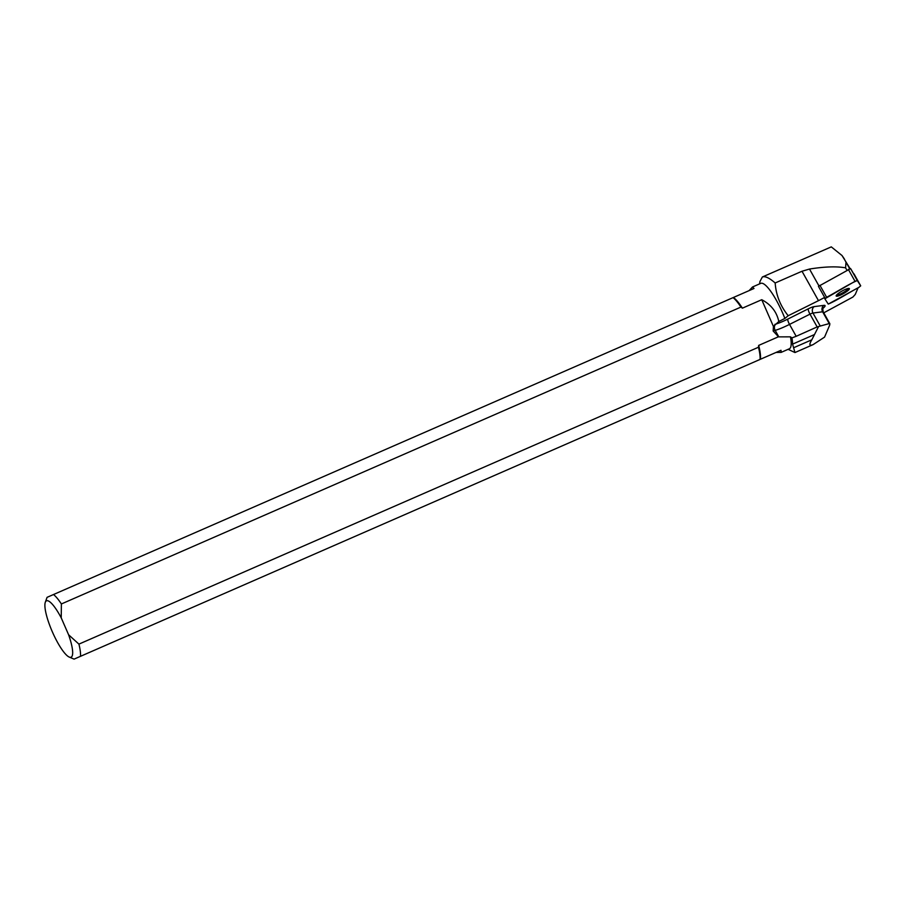 <?xml version="1.0" encoding="UTF-8"?>
<svg xmlns="http://www.w3.org/2000/svg" width="906" height="906" viewBox="0 0 906 906"><rect width="100%" height="100%" fill="white"/><g stroke="black" fill="none" stroke-linecap="round" stroke-linejoin="round"><path stroke-width="1.36" d="M759.998 281.415L762.376 276.976C765.128 275.945 769.387 277.938 775.162 282.978C776.034 295.107 780.383 306.024 788.209 315.73L818.48 300.656A29.909 5.764 -29.3 0 0 824.63 297.406L818.446 286.364L850.598 268.584L860.7 285.832L857.291 280.532L855.015 281.302L824.845 298.799L828.254 304.099L858.911 287.349L860.7 285.832L854.007 273.872M846.872 288.821A7.554 1.461 150.7 0 0 839.556 292.57A7.554 1.461 150.7 0 0 836.181 296.002A7.554 1.461 150.7 0 0 843.486 293.589A7.554 1.461 150.7 0 0 849.364 288.618A7.554 1.461 150.7 0 0 846.872 288.821M824.845 298.799L824.335 297.881L824.845 298.799M788.209 315.73L784.879 318.448A35.696 8.154 -113.6 0 0 760.791 283.363L752.524 286.976L753.996 288.482L733.35 297.508A35.696 8.154 66.4 0 1 742.399 308.165L761.742 299.716C771.029 304.575 776.725 311.834 778.809 321.505L773.43 326.466L773.158 331.007L775.185 330.384L778.82 336.873L790.451 336.839L791.923 337.893L796.181 336.307L789.522 324.405L809.998 314.144L817.144 326.93L796.181 336.307M762.376 276.976L831.289 246.874L842.002 255.515L850.055 268.572M844.301 259.048L845.989 262.117L845.592 267.836C836.498 266.239 824.471 266.647 809.5 269.048L802.003 271.245L775.162 282.978M849.681 268.697L845.989 262.117M846.884 270.158L845.592 267.836M858.084 287.814L855.264 294.427L852.897 297.055L823.747 312.842M784.879 318.448L778.809 321.505M788.118 349.331L794.958 352.547L792.569 344.133A36.942 8.437 -113.6 0 0 791.923 337.893M778.016 336.964L777.439 335.639L778.016 336.964L758.673 345.413A35.696 8.154 66.4 0 1 760.349 359.297L780.995 350.282L781.108 352.389L789.375 348.776A35.696 8.154 -113.6 0 0 790.451 336.839M778.107 336.647L778.82 336.873M781.108 352.389L776.091 352.423M749.092 290.633L752.524 286.976M761.742 299.716L773.43 326.466M777.439 335.639L773.158 331.007M758.673 345.413L758.481 347.236L78.924 644.121L68.607 634.778L61.234 617.881L61.382 603.962L740.938 307.077L742.399 308.165M740.938 307.077A36.625 8.358 -113.6 0 0 733.067 297.632L53.511 594.529A36.625 8.358 66.4 0 1 61.382 603.962M78.924 644.121A36.625 8.358 66.4 0 1 80.498 656.318L760.066 359.422A36.625 8.358 -113.6 0 0 758.481 347.236M61.234 617.881A30.759 7.022 -113.6 0 0 45.3 602.275A30.759 7.022 -113.6 0 0 52.344 631.822A30.759 7.022 -113.6 0 0 69.241 657.077A30.759 7.022 -113.6 0 0 68.607 634.778M53.511 594.529L47.52 597.145M74.519 658.934L80.498 656.318M818.594 326.511L829.228 323.578L829.862 323.759L829.636 325.254L824.551 337.123L813.101 344.62C809.341 346.205 808.899 344.597 811.81 339.807L818.594 326.511L817.144 326.93M836.363 295.311A7.554 1.461 150.7 0 0 842.976 292.672A7.554 1.461 150.7 0 0 848.673 288.414M826.634 297.281L824.845 298.799L828.254 304.088C836.691 300.52 848.967 292.627 858.911 287.349L860.7 285.82L857.291 280.532C848.854 284.11 836.566 292.004 826.634 297.281L819.93 285.322M850.598 268.584L857.291 280.532M855.015 281.302L848.322 269.342M818.967 285.934L809.5 269.048M818.48 300.656L802.003 271.245M822.897 308.482L823.984 307.44A9.377 1.812 150.7 0 0 823.871 305.367L814.222 306.613A9.377 1.812 150.7 0 0 808.265 308.833L787.79 319.093A25.209 4.87 -29.3 0 1 775.706 324.133L774.845 324.393M775.706 324.133A4.689 3.443 73 0 0 775.185 330.384A29.909 5.764 150.7 0 0 789.522 324.405A4.689 1.065 -116.6 0 1 787.79 319.093M820.055 325.696L812.965 313.046L822.625 311.789L829.228 323.578M823.871 305.367A4.689 4.145 -97.4 0 0 822.625 311.789A4.689 0.906 -29.3 0 1 823.226 311.902L829.862 323.759M808.265 308.833A4.689 1.065 -116.6 0 0 809.998 314.144A4.689 0.906 -29.3 0 1 812.965 313.046A4.689 4.145 -97.4 0 1 814.222 306.613M823.984 307.44A4.689 3.692 46.2 0 0 823.169 307.904M814.369 334.608L792.569 344.133M811.81 339.807L793.758 347.689M759.534 283.906L759.975 281.404M844.369 258.946L842.002 255.503M69.241 657.077L74.088 659.126M45.3 602.275L47.078 597.326M823.226 311.902C822.659 308.878 822.659 307.519 823.237 307.802L822.988 308.074M813.101 344.62L794.958 352.547"/></g></svg>
